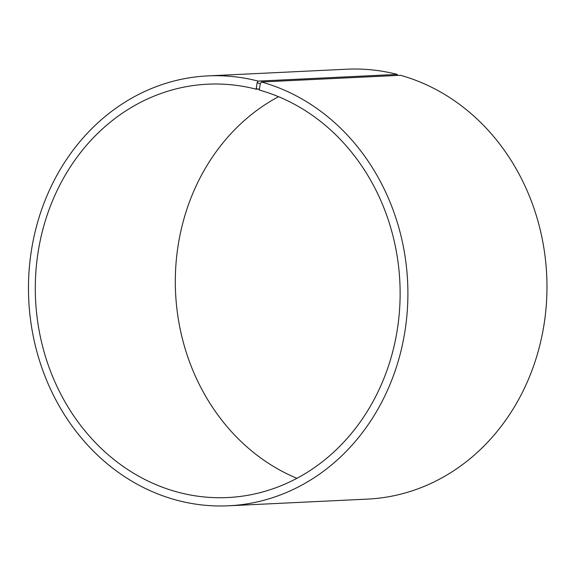 <?xml version="1.0" encoding="UTF-8"?>
<svg xmlns="http://www.w3.org/2000/svg" width="575" height="575" viewBox="0 0 575 575"><rect width="100%" height="100%" fill="white"/><g stroke="black" fill="none" stroke-linecap="round" stroke-linejoin="round"><path stroke-width="0.86" d="M261.424 81.981A215.194 189.657 87.2 0 1 407.172 312.297A215.194 189.657 87.2 0 1 228.527 505.792L367.605 499.1A215.194 189.657 87.2 0 0 546.25 305.598A215.194 189.657 87.2 0 0 400.502 75.289L261.424 81.981L260.31 83.627L259.289 90.038A206.921 182.361 87.2 0 1 399.431 311.492A206.921 182.361 87.2 0 1 227.664 497.548A206.921 182.361 87.2 0 1 35.564 299.632A206.921 182.361 87.2 0 1 207.769 84.187A206.921 182.361 87.2 0 1 256.184 89.204L259.188 89.053M296.908 478.307A206.921 182.361 87.2 0 1 175.583 292.898A206.921 182.361 87.2 0 1 278.544 96.693M228.527 505.792A215.194 189.657 87.2 0 1 28.75 299.963A215.194 189.657 87.2 0 1 207.841 75.9L346.919 69.208A215.194 189.657 87.2 0 1 397.275 74.419L258.197 81.111L257.104 82.764L256.184 89.204M397.577 75.426L397.275 74.419M207.841 75.9A215.194 189.657 87.2 0 1 258.197 81.111M260.31 83.627L257.104 82.764M259.109 89.405L255.997 88.572"/></g></svg>
